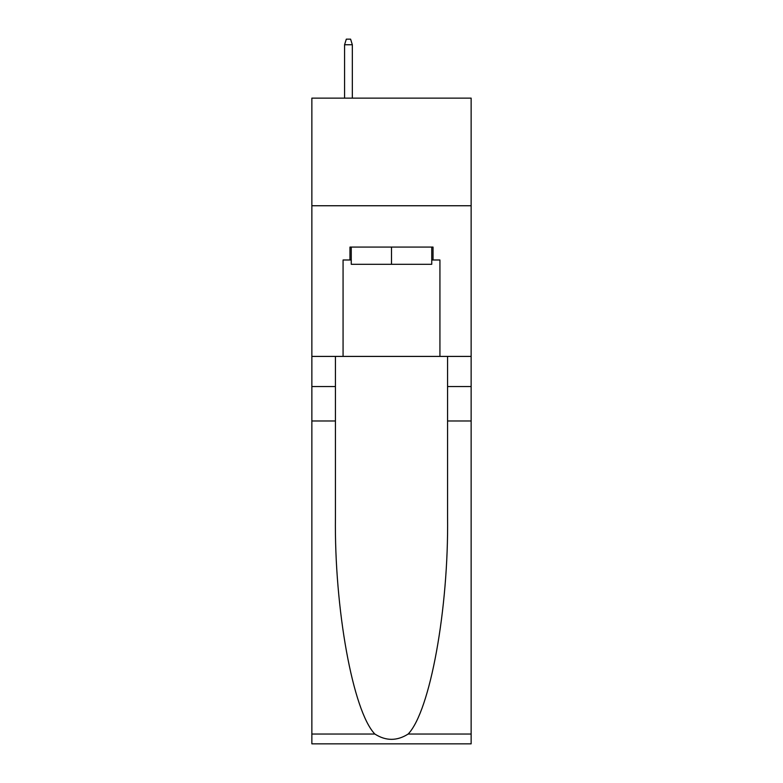 <?xml version="1.0" encoding="UTF-8"?>
<svg xmlns="http://www.w3.org/2000/svg" width="783" height="783" viewBox="0 0 783 783"><rect width="100%" height="100%" fill="white"/><g stroke="black" fill="none" stroke-linecap="round" stroke-linejoin="round"><path stroke-width="1.17" d="M471.141 205.743L471.141 98.129L311.859 98.129L311.859 205.743L471.141 205.743L471.141 356.412L439.929 356.412L439.929 259.985L433.038 259.985L433.038 247.076L349.962 247.076L349.962 259.985L351.254 259.985M431.746 247.076L431.746 264.292L351.254 264.292L351.254 247.076M391.5 247.076L391.5 264.292M408.158 734.033L471.141 734.033L471.141 743.85L311.859 743.85L311.859 420.99L335.427 420.99L335.427 516.976C334.282 608.724 352.898 711.209 374.842 734.033C385.941 741.11 397.04 741.11 408.158 734.033C430.102 711.209 448.718 608.724 447.573 516.976L447.573 356.412M447.573 420.99L471.141 420.99L471.141 356.412M311.859 420.99L311.859 205.743M335.427 356.412L335.427 420.99M471.141 734.033L471.141 420.99M311.859 356.412L343.071 356.412L343.071 259.985L349.962 259.985M343.071 356.412L439.929 356.412M431.746 259.985L433.038 259.985M352.33 98.129L352.33 44.748L344.579 44.748L344.579 98.129M344.579 44.748L346.301 39.15L350.608 39.15L352.33 44.748M447.573 386.548L471.141 386.548M335.427 386.548L311.859 386.548M311.859 734.033L374.842 734.033"/></g></svg>
